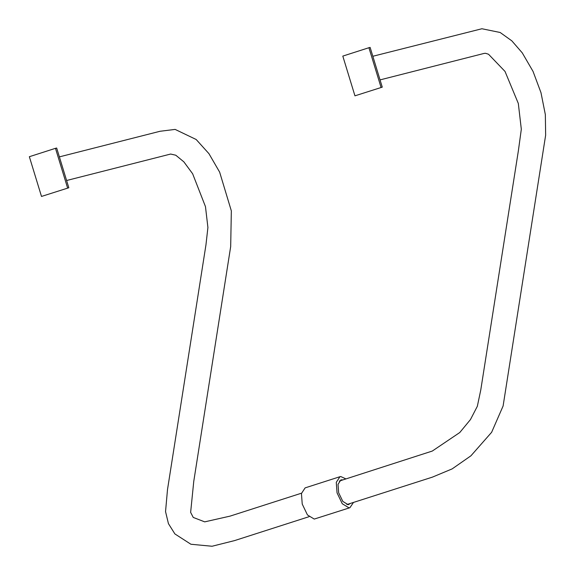 <?xml version="1.0" encoding="UTF-8"?>
<svg xmlns="http://www.w3.org/2000/svg" width="575" height="575" viewBox="0 0 575 575"><rect width="100%" height="100%" fill="white"/><g stroke="black" fill="none" stroke-linecap="round" stroke-linejoin="round"><path stroke-width="0.86" d="M354.947 95.831L382.267 87.141L370.12 47.409L368.92 47.718L342.801 56.098L354.947 95.831L382.267 87.141M381.067 87.45L368.92 47.718M41.501 196.442L68.82 187.752L56.673 148.019L55.473 148.321L29.354 156.709L41.501 196.442L68.82 187.752M67.62 188.061L55.473 148.321M353.496 502.421L349.895 507.725L349.061 507.89L342.29 503.772L337.051 492.883L336.274 482.346L339.94 476.711L340.774 476.546L345.949 478.925M342.973 479.881L340.946 479.852L338.028 484.344L338.646 492.746L342.822 501.429L348.227 504.713L350.52 503.377M349.895 507.725L314.238 519.074L307.46 514.948L302.227 504.059L301.451 493.522L305.109 487.887L339.94 476.711M66.607 180.507L170.653 154.042L175.792 155.228L183.849 161.841L192.639 173.765L205.469 206.633L207.913 227.492L205.958 244.849L167.498 489.605L165.542 511.585L168.432 523.631L174.886 533.923L190.914 544.252L212.053 546.25L234.535 540.608L309.055 516.688M346.854 504.555L432.414 477.128L452.151 468.891L470.939 455.795L491.632 432.292L503.103 405.993L545.646 135.19L545.344 114.612L540.982 92.676L533.047 71.422L522.265 52.871L511.829 40.847L500.157 32.488L481.908 28.75L372.823 56.271M59.383 156.882L160.044 131.272L175.123 129.404L196.176 139.502L208.948 153.669L219.643 172.126L231.337 210.888L230.683 246.56L193.761 481.376L190.634 512.383L193.25 517.435L204.707 521.863L230.057 516.127L301.508 493.185M380.046 79.896L484.157 53.403L485.552 53.288L488.534 54.251L505.015 71.429L518.319 103.471L521.317 129.231L518.391 150.65L480.765 390.008L477.343 406.273L470.451 419.585L459.777 432.522L432.299 451.052L339.308 481.059"/></g></svg>
